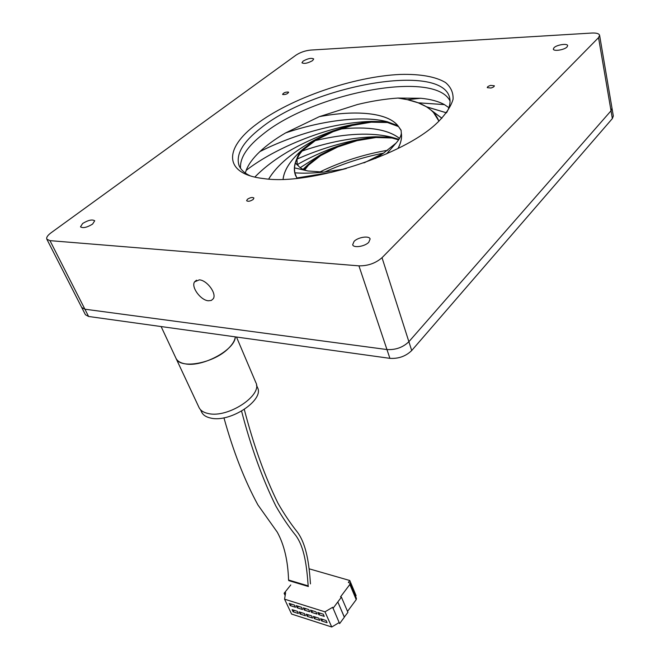 <?xml version="1.0" encoding="UTF-8"?>
<svg xmlns="http://www.w3.org/2000/svg" width="660" height="660" viewBox="0 0 660 660"><rect width="100%" height="100%" fill="white"/><g stroke="black" fill="none" stroke-linecap="round" stroke-linejoin="round"><path stroke-width="0.99" d="M368.75 242.311L370.128 238.994C369.361 235.463 358.141 237.121 354.098 241.346L352.671 244.728C353.43 248.251 364.757 246.568 368.75 242.311M92.573 224.111L94.71 220.786C92.293 219.202 88.283 220.093 82.673 223.459L80.495 226.834C82.929 228.41 86.955 227.502 92.573 224.111M312.592 60.613L313.698 58.963C311.479 57.733 307.939 58.451 303.088 61.116L301.958 62.791C304.194 64.012 307.741 63.286 312.592 60.613M567.006 47.008L567.658 45.639C567.526 43.131 556.726 44.781 554.004 47.71L553.327 49.104C553.435 51.612 564.316 49.954 567.006 47.008M490.924 88.028L487.27 87.648C487.327 86.79 488.466 86.039 490.685 85.404L494.348 85.784C494.29 86.641 493.152 87.384 490.924 88.028M288.403 92.062L288.618 92.293C287.512 93.926 285.574 94.677 282.802 94.545L282.596 94.314C283.693 92.68 285.623 91.93 288.403 92.062M256.237 124.369C290.614 98.208 353.752 76.436 400.48 74.423C420.016 73.92 435.773 76.626 445.533 82.549C450.862 87.07 453.379 92.631 453.073 99.247C451.011 106.375 445.888 114.073 437.72 122.347L436.953 123.057C403.549 155.405 309.532 185.534 263.86 178.612C222.989 174.083 223.996 148.252 256.237 124.369M446.531 112.794C449.716 107.118 450.739 102.052 449.584 97.581C441.4 62.09 313.046 85.528 260.725 128.155C242.979 141.95 235.719 154.308 238.953 165.239C240.595 169.546 244.34 173.077 250.189 175.832M208.37 300.778L211.34 300.44L213.304 298.716C216.868 293.551 207.034 280.211 199.32 279.848L194.527 281.894C190.954 287.108 200.673 300.292 208.37 300.778M247.409 199.262C250.346 197.439 252.516 197.035 253.927 198.041L253.143 199.493C250.214 201.325 248.036 201.737 246.625 200.722L247.409 199.262M450.037 100.98C434.528 69.382 313.129 93.142 262.936 134.236C247.228 146.528 239.761 157.872 240.537 168.267M382.024 257.689L408.886 341.707C402.947 347.424 395.637 350.039 386.958 349.552C395.637 350.039 402.947 347.424 408.886 341.707L411.708 350.534L612.356 118.577L613.33 116.036L612.01 108.265L611.028 110.789L408.886 341.707L611.028 110.789L612.01 108.265L599.602 35.318C599.082 33.594 596.467 32.835 591.756 33.05L310.678 50.078C305.209 50.655 300.333 52.33 296.043 55.11L51.043 232.807C47.578 235.389 46.175 237.517 46.835 239.184L49.978 240.644L358.933 265.856C367.925 265.963 375.623 263.241 382.024 257.689L598.538 37.636L599.602 35.318M49.978 240.644L84.901 309.202L386.958 349.552L84.901 309.202L81.716 307.477L84.901 309.202L88.605 316.478L85.421 314.729L46.835 239.184M383.518 153.145C363.14 157.113 343.522 163.408 324.654 172.021M319.44 172.177C341.171 161.601 363.974 154.292 387.824 150.241M411.708 350.534C405.817 356.268 398.549 358.867 389.903 358.347L88.605 316.478M309.136 568.813L349.784 580.511L356.111 595.658L355.583 596.384M349.784 580.511L348.356 582.4L350.097 583.275L356.441 598.438L356.21 599.635L347.523 611.391M350.097 583.275L349.858 584.463L340.51 596.879L341.418 597.152L347.927 612.34L344.289 617.116M344.388 617.141L337.837 602.019L344.338 617.215L339.62 623.609L332.681 607.274L324.976 611.828L284.567 599.164L285.623 592.738L284.113 593.29L290.763 584.974M341.418 597.152L332.953 608.413M339.166 622.57L331.741 627L324.976 611.828M294.442 605.08L289.162 603.413L290.185 605.599L295.465 607.266L294.442 605.08M297.355 611.325L292.083 609.642L293.106 611.803L298.361 613.495L297.355 611.325M301.546 607.315L296.216 605.632L297.231 607.827L302.56 609.518L301.546 607.315M304.433 613.577L299.12 611.886L300.127 614.056L305.44 615.755L304.433 613.577M308.715 609.576L303.328 607.885L304.342 610.079L309.721 611.787L308.715 609.576M311.586 615.862L306.215 614.146L307.222 616.333L312.584 618.049L311.586 615.862M315.959 611.861L310.522 610.145L311.528 612.356L316.957 614.072L315.959 611.861M318.805 618.164L313.385 616.432L314.383 618.626L319.795 620.359L318.805 618.164M323.268 614.171L317.774 612.439L318.772 614.65L324.258 616.39L323.268 614.171M326.098 620.491L320.62 618.742L321.61 620.936L327.079 622.685L326.098 620.491M331.741 627L291.588 614.064L284.567 599.164M285.161 595.526L284.113 593.29M322.757 619.427L321.61 620.936M319.935 613.115L318.772 614.65M315.529 617.116L314.383 618.626M312.691 610.83L311.528 612.356M308.368 614.831L307.222 616.333M305.514 608.569L304.342 610.079M301.274 612.571L300.127 614.056M298.402 606.326L297.231 607.827M294.253 610.335L293.106 611.803M291.365 604.106L290.185 605.599M241.585 411.163C251.031 447.298 262.457 478.937 275.872 506.063C282.175 517.06 288.849 526.919 295.903 535.639C304.516 547.594 306.718 566.123 308.179 585.882L308.368 586.501L288.758 580.618L288.56 580.008C287.933 560.695 284.179 544.756 277.291 532.191L257.895 504.892C244.489 480.191 233.17 451.159 223.946 417.805M244.299 409.48C253.646 445.343 264.875 476.594 277.984 503.242C284.064 513.901 290.631 523.652 297.685 532.496C306.595 545.053 309.127 564.152 310.464 583.894M308.179 585.882L288.56 580.008M297.223 163.927L296.917 158.697L297.074 163.54L298.394 165.891L295.284 163.036L296.917 158.697M396.19 142.981L383.716 153.005L375.647 158.458M396.182 142.939L386.595 153.854M375.548 158.499L383.411 153.194L364.617 162.607M346.335 168.498L331.229 172.351L296.926 178.192M364.914 162.475L363.767 162.913M364.906 162.451L364.419 162.682M343.736 169.15L331.237 172.334L296.843 177.969L294.789 172.821L294.426 167.838L295.267 163.078L298.501 166.015C300.316 168.193 303.336 169.818 307.568 170.899L294.426 167.838M343.728 169.133L323.837 172.07C313.087 173.209 303.402 173.464 294.797 172.846M295.358 174.826L295.812 176.063M294.789 172.821C303.303 173.44 312.873 173.192 323.491 172.087L307.808 170.956L294.426 167.871M245.33 173.044L246.172 170.346C248.49 164.29 253.069 158.037 259.908 151.594L259.941 151.552C266.83 145.118 275.377 138.905 285.59 132.916L319.325 116.655L357.39 104.536C371.547 101.096 385.052 98.934 397.897 98.068C420.42 100.922 434.098 108.636 438.925 121.217M315.29 140.588C346.137 133.312 371.646 132.206 391.825 137.263L392.057 138.031L398.615 139.87M304.681 170.016L308.476 165.198L320.595 155.644L337.557 147.048L337.318 146.297L320.628 154.72L320.875 155.471M376.101 137.519L391.801 137.989L391.57 137.222L375.87 136.76L375.754 137.527M357.175 140.646L375.763 137.552L375.532 136.785L356.945 139.887L356.812 140.72M337.903 146.908L356.812 140.737L356.582 139.978L337.664 146.157L337.557 147.031M340.222 129.03C367.983 126.151 387.758 129.269 399.539 138.386M391.825 137.263L398.962 139.343M340.156 129.055C367.95 126.159 387.742 129.286 399.523 138.418M304.095 169.785L308.047 164.629L308.302 165.38M300.234 167.665L320.347 154.894L308.22 164.439L303.055 169.339L308.047 164.629M315.249 140.613C345.964 133.361 371.407 132.231 391.57 137.222M302.255 150.942C328.226 142.148 352.762 137.42 375.87 136.76M302.23 150.967C328.07 142.213 352.506 137.486 375.532 136.785M297.33 158.953C316.618 150.439 336.493 144.078 356.945 139.887M297.322 158.969C316.495 150.505 336.245 144.177 356.582 139.978M297.47 164.456C309.812 157.493 323.21 151.396 337.664 146.157M297.478 164.472C309.713 157.567 322.996 151.511 337.318 146.297M300.217 167.648L320.628 154.72M308.22 164.439L308.476 165.198M320.347 154.894L320.595 155.644M319.39 116.63C355.789 109.783 387.601 112.629 397.922 125.713L401.181 130.556M387.502 122.521L398.013 126.406L397.782 125.614L387.272 121.737L387.502 122.521L371.126 122.191M297.231 159.316C297.998 156.395 299.937 153.326 303.047 150.1L302.775 149.333C299.665 152.551 297.726 155.62 296.959 158.54L297.173 159.431M295.21 174.38L295.465 175.238M352.415 125.416L371.126 122.207L370.895 121.432L352.176 124.649L352.044 125.499M332.978 131.736L352.052 125.515L351.805 124.74L332.731 130.977L332.978 131.736L315.496 140.44L303.039 150.084M397.922 125.713L401.074 130.152L401.329 133.246C402.097 137.783 400.999 142.849 398.029 148.459M401.404 133.724L401.313 133.411C402.031 137.907 400.925 142.939 397.98 148.492M401.313 133.411C400.958 136.282 399.3 139.392 396.346 142.75L386.661 153.821M319.325 116.655C355.616 109.824 387.37 112.621 397.782 125.614M285.648 132.883C323.416 120.153 363.231 115.376 387.272 121.737M297.049 178.381L295.317 174.842C293.626 169.851 294.17 164.423 296.959 158.54M283.082 179.322C284.196 169.76 290.755 159.761 302.775 149.333M259.941 151.552C294.409 134.129 337.409 122.372 371.233 121.407L387.016 121.696L387.247 122.48M285.59 132.916L285.59 132.916C323.251 120.211 362.95 115.426 387.016 121.696M259.908 151.594C294.261 134.211 337.12 122.463 370.895 121.432M351.805 124.74C313.17 132.726 272.225 150.208 246.163 170.379C272.324 150.117 313.442 132.594 352.176 124.649M254.809 177.086C272.605 158.862 298.584 143.492 332.731 130.977M268.653 179.066C276.986 165.223 292.611 152.039 315.529 139.516L332.384 131.117L332.632 131.885M254.834 177.086C272.547 158.944 298.394 143.616 332.384 131.117M283.041 179.322C284.163 169.702 290.804 159.646 302.957 149.152L315.241 139.689L315.496 140.456M268.686 179.066C276.969 165.297 292.487 152.171 315.241 139.689M371.233 121.407L371.464 122.182M315.529 139.516L315.785 140.283M302.957 149.152L303.221 149.919M397.897 98.068L420.783 98.266C430.51 99.206 438.38 101.31 444.386 104.593L448.882 107.679M398.005 98.068L407.352 99.66L420.692 98.249M407.401 99.693L420.783 98.266M407.393 99.668L418.184 102.803L444.386 104.593M446.507 112.819L426.64 106.837L418.234 102.82L444.444 104.618M426.707 106.92L446.49 112.843M426.69 106.87L441.911 118.214M433.059 111.837L441.886 118.247M433.042 111.763L438.958 121.184M161.123 326.56L175.981 358.281C179.842 369.559 213.7 363.396 228.31 348.529C232.559 344.413 234.894 340.519 235.306 336.864C235.232 349.676 202.587 367.488 185.212 363.85C180.46 363.025 177.383 361.16 175.981 358.281L199.031 407.517C200.5 410.553 203.585 412.558 208.271 413.531C227.972 418.407 263.018 395.15 255.833 382.552L236.486 337.029M256.459 385.085L257.483 387.502C264.602 399.985 230.167 422.936 210.755 418.077C206.135 417.103 203.09 415.107 201.63 412.096L200.508 409.695M389.903 358.347L358.933 265.856M612.356 118.577L598.538 37.636M356.21 599.635L349.858 584.463M196.507 280.186L194.527 281.894"/></g></svg>
